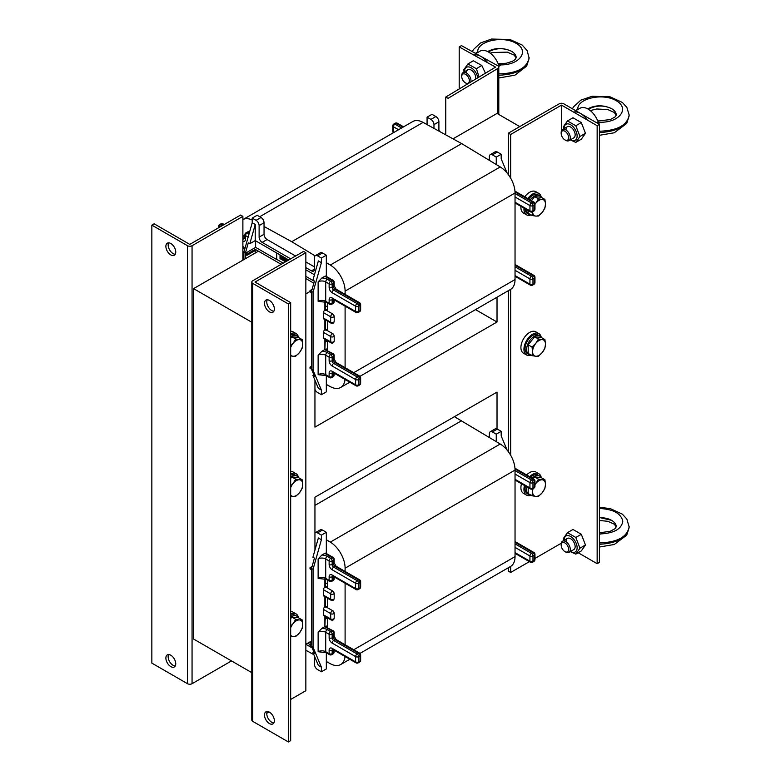 <?xml version="1.0" encoding="UTF-8"?>
<svg xmlns="http://www.w3.org/2000/svg" width="781" height="781" viewBox="0 0 781 781"><rect width="100%" height="100%" fill="white"/><g stroke="black" fill="none" stroke-linecap="round" stroke-linejoin="round"><path stroke-width="1.17" d="M314.948 550.078L314.948 497.214L497.019 392.091L497.019 428.935M475.531 309.618L497.019 322.016L314.948 427.129L314.948 380.21M497.019 297.21L497.019 322.016M312.254 648.103A4.296 2.48 60 0 0 311.463 647.517L305.849 644.276L311.531 640.996M258.433 251.189L193.571 288.628L193.571 639.024L251.804 672.646M193.571 288.628L251.804 322.25M519.775 126.581L497.019 113.44L453.009 138.842M310.018 291.479L305.849 293.89M314.948 533.072A4.296 2.48 60 0 1 315.378 532.691L320.317 529.84A4.296 2.48 60 0 1 322.455 530.055L326.331 532.281L326.331 539.71L330.304 542.121A21.458 12.389 60 0 1 345.104 568.187L345.104 571.438M326.331 539.71L326.331 553.504M345.026 656.499A21.458 12.389 60 0 1 340.662 664.553A21.458 12.389 60 0 1 330.304 663.694L326.331 661.507L326.331 652.799M313.845 654.654L305.849 650.251M454.415 416.693L500.23 444.008A21.458 12.389 60 0 1 515.04 470.074L515.04 556.619A21.458 12.389 60 0 1 510.598 566.44L359.963 653.404M327.688 627.612L327.688 617.986M327.688 607.852L327.688 598.275M327.688 588.142L327.688 580.273M314.948 505.375L461.669 420.676M345.104 583.231L345.104 644.764M314.489 656.196L314.489 664.299A4.296 2.48 -120 0 0 317.525 669.551L321.401 671.787L326.331 668.936L326.331 661.507M489.355 437.428L489.355 433.699A4.296 2.48 60 0 1 490.243 431.727A4.296 2.48 60 0 1 492.391 431.942L496.257 434.177L496.257 441.607M311.531 643.319L310.018 644.188L310.018 645.37L313.054 647.254L321.401 667.189L321.401 671.787M318.131 651.725A5.36 3.095 180 0 1 325.716 651.725L329.133 653.697L329.133 650.104A4.296 2.48 60 0 1 332.169 648.357L355.609 661.888L355.609 656.626L332.169 643.095A4.296 2.48 60 0 1 329.133 637.843L329.133 634.25L325.716 632.278L325.716 651.725A2.148 1.24 120 0 0 326.165 652.711L318.131 651.725L318.131 632.278L321.85 628.383L324.808 626.674A2.148 1.24 -60 0 1 324.886 626.635L324.886 616.365M324.886 626.635L325.267 616.59M321.85 628.383A7.507 4.335 180 0 1 327.239 629.652L330.656 631.624L332.013 630.833A2.148 1.24 -60 0 1 333.087 630.726L325.13 626.772C326.273 625.727 326.995 625.874 327.298 627.221L327.298 627.387M325.267 619.187L327.512 617.888M334.209 618.132C333.848 619.929 332.804 620.524 331.076 619.938L323.871 615.779A2.04 1.181 -60 0 1 323.441 614.842L330.724 618.962A2.04 1.181 180 0 0 332.95 619.216A2.04 1.181 180 0 0 334.209 618.132L334.209 612.88L333.116 610.976L326.712 607.286L325.267 607.14L325.267 596.879M323.441 614.842L323.441 609.414A2.04 1.181 -60 0 1 324.886 606.915L325.267 607.14C326.38 606.046 327.122 606.183 327.464 607.53L327.464 607.716M325.179 578.936L325.267 584.139L327.688 582.743M325.267 584.139L325.267 587.429L326.809 587.624L333.116 591.266A2.04 1.181 120 0 0 331.544 591.813A2.04 1.181 120 0 0 330.656 593.863L330.656 599.3L323.441 595.142A2.04 1.181 120 0 0 323.871 596.069L331.076 600.228A2.04 1.181 -60 0 1 330.656 599.3M327.464 588.005L327.464 587.82C327.112 586.472 326.38 586.336 325.267 587.429L324.886 587.205A2.04 1.181 120 0 0 323.441 589.704L323.441 595.142M321.401 667.189L318.365 665.432L312.927 652.457L313.855 651.92M324.886 606.915L324.886 596.655M324.886 578.838L324.886 587.205M318.131 578.409L326.165 579.385A2.148 1.24 120 0 1 325.716 578.409L325.716 558.962L329.133 560.934L329.133 564.517A4.296 2.48 -120 0 0 332.169 569.779L355.609 583.309L355.609 588.571L332.169 575.031A4.296 2.48 -120 0 0 329.133 576.788L329.133 580.381L325.716 578.409A5.36 3.095 -0 0 0 318.131 578.409L318.131 558.962A5.36 3.095 180 0 1 325.716 558.962A2.148 1.24 -60 0 1 327.239 556.336A7.507 4.335 -0 0 0 321.85 555.057L318.131 558.962M321.85 555.057L324.808 553.348L332.013 557.517A2.148 1.24 60 0 1 333.536 560.143L333.536 563.736A2.148 1.24 -120 0 0 335.049 566.362L358.489 579.892A2.148 1.24 60 0 1 360.012 582.519L360.012 587.781A2.148 1.24 60 0 1 359.563 588.757A2.148 2.148 0 0 0 360.637 586.902L360.637 581.65A2.148 2.148 0 0 0 359.563 579.785L336.123 566.254A2.148 1.24 -60 0 0 335.049 566.362L333.682 567.152A2.148 1.24 60 0 1 332.169 564.517L333.536 563.736A2.148 1.24 -0 0 0 334.161 562.857L334.161 559.264A2.148 2.148 0 0 0 333.087 557.409L325.882 553.251A2.148 1.24 120 0 0 324.808 553.348M315.378 532.691A4.296 2.48 60 0 1 317.525 532.896L321.401 535.131L326.331 532.281M321.401 535.131L321.401 539.73L313.054 569.3L313.054 647.254M310.018 644.188L311.531 645.067L311.531 569.73L310.018 568.861L310.018 567.68L313.054 569.3M312.927 652.457L314.44 653.326L311.531 646.385M310.018 644.501L307.743 643.183M311.531 643.183L309.637 642.089M312.078 566.479L310.018 567.68M321.401 539.73L318.365 537.982L312.927 557.234L314.44 558.112L311.531 568.422M507.133 450.139L501.187 435.925L501.187 431.327L496.257 434.177M490.243 431.727L495.174 428.886A4.296 2.48 60 0 1 497.321 429.101L501.187 431.327M259.702 216.747L423.097 122.402A21.458 12.389 60 0 0 412.739 121.553L242.881 219.617A21.458 12.389 60 0 1 252.214 220.027M290.669 258.853L262.152 242.383L267.082 239.533A4.296 2.48 60 0 1 264.046 234.28L264.046 226.49L291.733 241.71L315.085 255.836M267.082 239.533L295.599 256.002M305.849 261.918L314.489 266.907M305.849 267.61L311.463 270.851A4.296 2.48 -120 0 0 313.601 271.066A4.296 2.48 -120 0 0 314.489 269.094L314.489 257.584A4.296 2.48 60 0 1 315.378 255.612L320.317 252.771A4.296 2.48 60 0 1 322.455 252.976L326.331 255.211L326.331 262.641L330.304 265.042A21.458 12.389 60 0 1 345.104 291.108L345.104 294.369M326.331 262.641L326.331 276.435M345.026 379.429A21.458 12.389 60 0 1 340.662 387.474A21.458 12.389 60 0 1 330.304 386.624L326.331 384.437L326.331 375.729M423.097 122.402L461.669 143.606L500.23 166.939A21.458 12.389 60 0 1 515.04 193.005L515.04 279.549A21.458 12.389 60 0 1 510.598 289.37L359.963 376.335M327.688 350.542L327.688 340.916M327.688 330.783L327.688 321.206M327.688 311.072L327.688 303.194M291.733 241.71L461.669 143.606M345.104 306.162L345.104 367.685M314.948 389.329A4.296 2.48 -120 0 0 317.525 392.482L321.401 394.717L326.331 391.867L326.331 384.437M264.046 226.49L264.046 222.761A4.296 2.48 -120 0 0 261.01 217.499L257.144 215.273L252.214 218.114L252.214 222.712L255.241 224.469L249.813 243.721L255.241 240.587L255.241 224.469M433.972 128.387L433.972 124.648A4.296 2.48 -120 0 0 430.936 119.395L427.07 117.16L427.07 124.589M489.355 160.359L489.355 156.62A4.296 2.48 60 0 1 490.243 154.658A4.296 2.48 60 0 1 492.391 154.872L496.257 157.108L496.257 164.537M276.718 252.976L276.718 259.37L283.239 263.138M285.202 257.876L285.202 261.606L285.348 257.964M283.913 257.134L283.757 260.776L283.757 257.095A0.869 0.498 -120 0 0 283.757 257.047M282.546 256.646L282.39 259.975L282.449 256.656L282.829 260.229L283.757 260.776M281.101 255.817L280.945 259.146L281.014 255.826L281.385 259.399L282.39 259.975M286.783 261.098L286.803 259.136M276.562 252.898L276.562 259.458L255.621 247.372L255.621 240.802M311.531 366.24L310.018 367.119L310.018 368.3L313.054 370.184L321.401 390.11L321.401 394.717M318.131 374.655A5.36 3.095 180 0 1 325.716 374.655L329.133 376.627L329.133 373.035A4.296 2.48 60 0 1 332.169 371.278L355.609 384.818L355.609 379.556L332.169 366.025A4.296 2.48 60 0 1 329.133 360.773L329.133 357.181L325.716 355.209L325.716 374.655A2.148 1.24 120 0 0 326.165 375.632L318.131 374.655L318.131 355.209L321.85 351.313L324.808 349.605A2.148 1.24 -60 0 1 324.886 349.556L324.886 339.296M324.886 349.556L325.267 339.51M321.85 351.313A7.507 4.335 180 0 1 327.239 352.582L330.656 354.545L332.013 353.764A2.148 1.24 -60 0 1 333.087 353.656L325.13 349.703C326.273 348.648 326.995 348.804 327.298 350.142L327.298 350.308M325.267 342.107L327.512 340.809M334.209 341.063C333.848 342.849 332.804 343.455 331.076 342.869L323.871 338.71A2.04 1.181 -60 0 1 323.441 337.773L330.724 341.893A2.04 1.181 180 0 0 332.95 342.146A2.04 1.181 180 0 0 334.209 341.063L334.209 335.801L333.116 333.907L326.712 330.217L325.267 330.07L325.267 319.81M323.441 337.773L323.441 332.345A2.04 1.181 -60 0 1 324.886 329.846L325.267 330.07C326.38 328.977 327.122 329.104 327.464 330.461L327.464 330.646M325.179 301.866L325.267 307.07L327.688 305.674M325.267 307.07L325.267 310.36L326.663 310.477L333.116 314.196A2.04 1.181 120 0 0 331.544 314.743A2.04 1.181 120 0 0 330.656 316.793L330.656 322.221L323.441 318.062A2.04 1.181 120 0 0 323.871 318.999L331.076 323.158A2.04 1.181 -60 0 1 330.656 322.221M327.464 310.936L327.464 310.75C327.112 309.393 326.38 309.266 325.267 310.36L324.886 310.135A2.04 1.181 120 0 0 323.441 312.634L323.441 318.062M321.401 390.11L318.365 388.362L312.927 375.378L313.855 374.851M324.886 329.846L324.886 319.585M324.886 301.769L324.886 310.135M318.131 301.329L326.165 302.315A2.148 1.24 120 0 1 325.716 301.329L325.716 281.882L329.133 283.854L329.133 287.447A4.296 2.48 -120 0 0 332.169 292.709L355.609 306.24L355.609 311.492L332.169 297.961A4.296 2.48 -120 0 0 329.133 299.709L329.133 303.301L325.716 301.329A5.36 3.095 -0 0 0 318.131 301.329L318.131 281.882A5.36 3.095 180 0 1 325.716 281.882A2.148 1.24 -60 0 1 327.239 279.256A7.507 4.335 -0 0 0 321.85 277.987L318.131 281.882M321.85 277.987L324.808 276.279L332.013 280.438A2.148 1.24 60 0 1 333.536 283.073L333.536 286.666A2.148 1.24 -120 0 0 335.049 289.292L358.489 302.823A2.148 1.24 60 0 1 360.012 305.449L360.012 310.711A2.148 1.24 60 0 1 359.563 311.687A2.148 2.148 0 0 0 360.637 309.832L360.637 304.57A2.148 2.148 0 0 0 359.563 302.716L336.123 289.185A2.148 1.24 -60 0 0 335.049 289.292L333.682 290.073A2.148 1.24 60 0 1 332.169 287.447L333.536 286.666A2.148 1.24 -0 0 0 334.161 285.787L334.161 282.195A2.148 2.148 0 0 0 333.087 280.34L325.882 276.171A2.148 1.24 120 0 0 324.808 276.279M315.378 255.612A4.296 2.48 60 0 1 317.525 255.826L321.401 258.062L326.331 255.211M321.401 258.062L321.401 262.66L313.054 292.221L313.054 370.184M310.018 367.119L311.531 367.997L311.531 292.66L310.018 291.782L310.018 290.6L313.054 292.221M312.927 375.378L314.44 376.257L311.531 369.306M312.078 289.409L310.018 290.6M255.241 253.024L255.241 249.344L281.189 264.32M305.849 278.563L313.845 283.171M255.241 252.409L255.787 252.712M321.401 262.66L318.365 260.903L312.927 280.164L314.44 281.043L311.531 291.352M262.152 242.383A4.296 2.48 60 0 1 259.116 237.121L259.116 225.602A4.296 2.48 -120 0 0 256.08 220.349L252.214 218.114M314.45 274.766L305.849 269.796M288.755 259.956L255.241 240.587M314.372 281.297L305.849 276.367M255.241 249.344L246.903 254.167L245.38 253.288L255.621 247.372M249.813 243.721L248.29 242.852L245.38 253.151L243.867 252.283L243.867 259.595M243.867 252.283L252.214 222.712M245.38 258.716L245.38 254.469L246.903 255.348L246.903 254.167M255.241 250.525L246.903 255.348M507.133 173.06L501.187 158.855L501.187 154.257L496.257 157.108M438.902 131.091L438.902 121.807A4.296 2.48 -120 0 0 435.876 116.545L432 114.319L427.07 117.16M490.243 154.658L495.174 151.817A4.296 2.48 60 0 1 497.321 152.022L501.187 154.257M438.902 129.91L439.557 131.452M285.202 261.606L284.245 261.049L284.245 257.33M280.008 254.879L280.008 258.609L280.945 259.146M287.301 259.409L286.627 259.321L286.627 261.186M285.807 261.664A0.869 0.498 60 0 1 285.69 261.176L285.69 258.208A0.869 0.498 60 0 1 285.69 258.16M287.789 259.38L287.789 260.512M563.775 103.805A3.222 1.855 -0 0 0 559.225 103.805L508.392 133.151L510.667 134.459L561.5 105.113L597.153 125.702L599.427 124.384L563.775 103.805M578.174 552.733L597.153 563.687L597.153 125.702M561.5 105.113L561.5 130.7L561.5 105.113M597.153 563.687L599.427 562.379L599.427 124.384M508.392 133.151L508.392 174.68M508.392 290.639L508.392 451.75M508.392 567.709L508.392 571.136L510.667 572.453L510.667 566.401M510.667 455.255L510.667 289.321M510.667 178.185L510.667 134.459M561.256 543.244L534.965 558.425M529.391 561.646L510.667 572.453M269.435 712.165A6.97 4.022 60 0 1 273.985 718.315A6.97 4.022 60 0 1 272.92 723.899A6.97 4.022 60 0 1 265.94 719.877A6.97 4.022 60 0 1 265.94 711.823A6.97 4.022 60 0 1 269.435 712.165M267.278 711.491A6.97 4.022 -120 0 0 268.225 718.559A6.97 4.022 -120 0 0 273.867 722.913M269.435 300.46A6.97 4.022 60 0 1 273.985 306.601A6.97 4.022 60 0 1 272.92 312.195A6.97 4.022 60 0 1 265.94 308.163A6.97 4.022 60 0 1 265.94 300.109A6.97 4.022 60 0 1 269.435 300.46M267.278 299.787A6.97 4.022 -120 0 0 268.225 306.855A6.97 4.022 -120 0 0 273.867 311.199M288.394 741.95L290.669 740.632L290.669 302.647L255.016 282.058L305.849 252.722L303.565 251.404L252.741 280.75A3.222 1.855 -0 0 0 251.804 282.058A3.222 1.855 -0 0 0 252.741 283.376L288.394 303.965L288.394 741.95L252.741 721.361A3.222 1.855 180 0 1 251.804 720.053L251.804 282.058M290.669 302.647L288.394 303.965M305.849 252.722L305.849 690.707L290.669 699.464M269.035 711.96L266.79 713.248M459.218 46.938L495.574 67.117L445.766 97.039L448.089 98.328L497.897 68.406A3.222 1.855 -0 0 0 498.795 67.117A3.222 1.855 -0 0 0 497.809 65.78L461.454 45.601L459.218 46.938L459.218 88.956M445.766 97.039L445.766 134.859M170.814 254.909A6.97 4.022 60 0 1 166.255 248.758A6.97 4.022 60 0 1 167.319 243.174A6.97 4.022 60 0 1 174.3 247.196A6.97 4.022 60 0 1 174.3 255.25A6.97 4.022 60 0 1 170.814 254.909M168.657 242.852A6.97 4.022 -120 0 0 173.089 253.591A6.97 4.022 -120 0 0 175.247 254.264M170.814 666.613A6.97 4.022 60 0 1 166.255 660.472A6.97 4.022 60 0 1 167.329 654.888A6.97 4.022 60 0 1 174.3 658.91A6.97 4.022 60 0 1 174.3 666.964A6.97 4.022 60 0 1 170.814 666.613M168.657 654.556A6.97 4.022 -120 0 0 173.089 665.305A6.97 4.022 -120 0 0 175.247 665.978M231.498 660.921L192.058 683.697A3.222 1.855 180 0 1 187.499 683.697L151.846 663.118L151.846 225.123L187.499 245.712A3.222 1.855 -0 0 0 192.058 245.712L242.881 216.366L240.607 215.048L189.773 244.394L154.121 223.805L151.846 225.123M242.881 216.366L242.881 260.161M290.669 333.78A12.34 7.127 -60 0 1 296.087 333.575L293.051 331.818A12.34 7.127 120 0 0 290.669 331.242M296.087 333.575A12.34 7.127 -60 0 1 298.488 337.46M520.956 206.379A12.34 7.127 120 0 0 520.907 207.385A12.34 7.127 120 0 0 523.465 213.037L526.501 214.785A12.34 7.127 -60 0 1 523.944 209.142A12.34 7.127 -60 0 1 523.992 208.136M527.8 198.55A12.34 7.127 -60 0 1 538.841 193.415L535.805 191.667A12.34 7.127 120 0 0 524.773 196.802M538.841 193.415A12.34 7.127 -60 0 1 541.253 197.31M531.08 214.931A12.34 7.127 -60 0 1 526.501 214.785M538.841 333.575L535.805 331.818A12.34 7.127 120 0 0 526.296 335.127A12.34 7.127 120 0 0 520.907 347.545A12.34 7.127 120 0 0 523.465 353.188L526.501 354.945A12.34 7.127 -60 0 1 523.944 349.292A12.34 7.127 -60 0 1 529.333 336.875A12.34 7.127 -60 0 1 538.841 333.575A12.34 7.127 -60 0 1 541.253 337.47M531.08 355.082A12.34 7.127 -60 0 1 526.501 354.945M521.493 483.761A12.34 7.127 120 0 0 520.907 487.695A12.34 7.127 120 0 0 523.465 493.348L526.501 495.095A12.34 7.127 -60 0 1 523.944 489.453A12.34 7.127 -60 0 1 524.52 485.518M529.664 476.693A12.34 7.127 -60 0 1 538.841 473.735L535.805 471.978A12.34 7.127 120 0 0 526.628 474.946M538.841 473.735A12.34 7.127 -60 0 1 541.253 477.621M531.08 495.242A12.34 7.127 -60 0 1 526.501 495.095M290.669 473.94A12.34 7.127 -60 0 1 296.087 473.725L293.051 471.978A12.34 7.127 120 0 0 290.669 471.402M296.087 473.725A12.34 7.127 -60 0 1 298.488 477.621M290.669 614.1A12.34 7.127 -60 0 1 296.087 613.886L293.051 612.128A12.34 7.127 120 0 0 290.669 611.552M296.087 613.886A12.34 7.127 -60 0 1 298.488 617.781M541.008 197.212A10.729 6.189 120 0 0 539.554 195.689L538.031 194.811A10.729 6.189 120 0 0 528.63 199.028M525.086 208.771A10.729 6.189 120 0 0 527.302 213.389L528.825 214.267A10.729 6.189 120 0 0 530.807 214.775M539.554 195.689A10.729 6.189 120 0 0 530.143 199.907M526.609 209.65A10.729 6.189 120 0 0 528.825 214.267M541.008 477.523A10.729 6.189 120 0 0 539.554 476L538.031 475.121A10.729 6.189 120 0 0 530.563 477.22M525.418 486.036A10.729 6.189 120 0 0 527.302 493.709L528.825 494.578A10.729 6.189 120 0 0 530.807 495.086M539.554 476A10.729 6.189 120 0 0 532.086 478.089M526.931 486.905A10.729 6.189 120 0 0 528.825 494.578M541.008 337.372A10.729 6.189 120 0 0 539.554 335.84L538.031 334.971A10.729 6.189 120 0 0 527.302 341.16A10.729 6.189 120 0 0 527.302 353.549L528.825 354.428A10.729 6.189 120 0 0 530.807 354.925M539.554 335.84A10.729 6.189 120 0 0 528.825 342.039A10.729 6.189 120 0 0 528.825 354.428M298.254 337.363A10.729 6.189 120 0 0 296.8 335.84L295.277 334.961A10.729 6.189 120 0 0 290.669 335.098M296.8 335.84A10.729 6.189 120 0 0 290.669 336.855M298.254 617.683A10.729 6.189 120 0 0 296.8 616.15L295.277 615.282A10.729 6.189 120 0 0 290.669 615.418M296.8 616.15A10.729 6.189 120 0 0 290.669 617.166M298.254 477.523A10.729 6.189 120 0 0 296.8 476L295.277 475.121A10.729 6.189 120 0 0 290.669 475.258M296.8 476A10.729 6.189 120 0 0 290.669 477.015M542.268 199.467L544.913 199.428L545.489 204.056A9.118 5.262 120 0 0 542.268 199.467A9.118 5.262 120 0 0 535.815 203.197L538.47 198.852L542.268 199.467M544.913 208.029L542.268 212.364A9.118 5.262 120 0 0 545.489 204.056L544.913 208.029M538.47 216.044L535.815 216.093A9.118 5.262 120 0 0 542.268 212.364L538.47 216.044M534.965 204.183L535.815 203.197A9.118 5.262 120 0 0 534.965 204.368M532.603 211.788A9.118 5.262 120 0 0 535.815 216.093L532.017 215.468L532.593 211.505M532.017 215.468L528.19 213.262L528.19 210.567M531.636 200.385A8.259 4.774 -60 0 0 531.422 200.639L534.643 196.646L538.47 198.852M534.643 196.646L541.087 197.222L544.913 199.428M542.268 479.788L544.913 479.739L545.489 484.366A9.118 5.262 120 0 0 542.268 479.788A9.118 5.262 120 0 0 535.815 483.507L538.47 479.163L542.268 479.788M544.913 488.34L542.268 492.684A9.118 5.262 120 0 0 545.489 484.366L544.913 488.34M538.47 496.355L535.815 496.404A9.118 5.262 120 0 0 542.268 492.684L538.47 496.355M533.12 488.555A9.118 5.262 120 0 0 532.593 491.815L532.359 488.994M534.965 484.493L535.815 483.507A9.118 5.262 120 0 0 534.965 484.679M532.017 495.779L532.593 491.815A9.118 5.262 120 0 0 535.815 496.404L532.017 495.779L528.19 493.572L528.19 487.637M533.208 478.743L534.643 476.957L538.47 479.163M534.643 476.957L541.087 477.533L544.913 479.739M299.514 619.938L302.159 619.899L302.735 624.527A9.118 5.262 120 0 0 299.514 619.938A9.118 5.262 120 0 0 293.06 623.658L295.706 619.323L299.514 619.938M302.159 628.49L299.514 632.835A9.118 5.262 120 0 0 302.735 624.527L302.159 628.49M295.706 636.515L293.06 636.554A9.118 5.262 120 0 0 299.514 632.835L295.706 636.515M290.669 626.157L293.06 623.658A9.118 5.262 120 0 0 290.669 627.826M290.669 635.148A9.118 5.262 120 0 0 293.06 636.554L290.669 636.222M290.669 618.62L291.889 617.107L295.706 619.323M291.889 617.107L298.332 617.683L302.159 619.899M542.268 339.628L544.913 339.579L545.489 344.216A9.118 5.262 120 0 0 542.268 339.628A9.118 5.262 120 0 0 535.815 343.347L538.47 339.003L542.268 339.628M544.913 348.18L542.268 352.524A9.118 5.262 120 0 0 545.489 344.216L544.913 348.18M538.47 356.204L535.815 356.243A9.118 5.262 120 0 0 542.268 352.524L538.47 356.204M532.593 351.665L532.017 347.028L535.815 343.347A9.118 5.262 120 0 0 532.593 351.665A9.118 5.262 120 0 0 535.815 356.243L532.017 355.628L532.593 351.665M532.017 355.628L528.19 353.422L528.19 344.821L532.017 347.028M528.19 344.821L534.643 336.796L538.47 339.003M534.643 336.796L541.087 337.372L544.913 339.579M530.914 341.443A8.259 4.774 -60 0 1 531.636 340.536M299.514 339.628L302.159 339.579L302.735 344.216A9.118 5.262 120 0 0 299.514 339.628A9.118 5.262 120 0 0 293.06 343.347L295.706 339.003L299.514 339.628M302.159 348.18L299.514 352.524A9.118 5.262 120 0 0 302.735 344.216L302.159 348.18M295.706 356.204L293.06 356.243A9.118 5.262 120 0 0 299.514 352.524L295.706 356.204M290.669 345.846L293.06 343.347A9.118 5.262 120 0 0 290.669 347.516M290.669 354.838A9.118 5.262 120 0 0 293.06 356.243L290.669 355.902M290.669 338.31L291.889 336.796L295.706 339.003M291.889 336.796L298.332 337.372L302.159 339.579M299.514 479.778L302.159 479.739L302.735 484.366A9.118 5.262 120 0 0 299.514 479.778A9.118 5.262 120 0 0 293.06 483.507L295.706 479.163L299.514 479.778M302.159 488.34L299.514 492.674A9.118 5.262 120 0 0 302.735 484.366L302.159 488.34M295.706 496.355L293.06 496.404A9.118 5.262 120 0 0 299.514 492.674L295.706 496.355M290.669 486.007L293.06 483.507A9.118 5.262 120 0 0 290.669 487.666M290.669 494.998A9.118 5.262 120 0 0 293.06 496.404L290.669 496.062M290.669 478.46L291.889 476.957L295.706 479.163M291.889 476.957L298.332 477.533L302.159 479.739M568.646 549.424A5.282 3.056 60 0 1 564.907 551.581A5.282 3.056 60 0 1 561.178 545.109A5.282 3.056 60 0 1 564.907 542.951A5.282 3.056 60 0 1 568.646 549.424M564.907 551.581L565.727 552.05A6.433 3.72 -120 0 0 568.949 552.372A6.433 3.72 -120 0 0 570.276 549.424A6.433 3.72 -120 0 0 567.465 542.941A6.433 3.72 -120 0 0 562.505 541.223A6.433 3.72 -120 0 0 561.178 544.172L561.178 545.109M599.427 534.536L600.511 533.931L599.427 534.604M599.427 517.491L611.562 520.331C614.627 522.157 616.199 524.295 616.277 526.765L614.94 528.747L610.176 531.314L599.427 532.788M616.277 526.833C616.131 524.285 614.559 522.118 611.562 520.331C608.174 518.447 604.133 517.588 599.427 517.744M629.154 526.902L629.154 527.019C627.289 537.543 617.38 543.303 599.427 544.289M599.427 542.941C617.38 542.326 627.289 536.938 629.154 526.784L629.144 526.472M469.361 80.746A5.282 3.114 59 0 1 465.476 82.903A5.282 3.114 59 0 1 461.737 76.684A5.282 3.114 59 0 1 465.476 74.273A5.282 3.114 59 0 1 469.361 80.746M470.836 81.976A6.433 3.788 -121 0 0 470.992 80.726A6.433 3.788 -121 0 0 468.102 74.254A6.433 3.788 -121 0 0 463.035 72.633A6.433 3.788 -121 0 0 461.708 75.572A6.433 3.788 -121 0 0 461.708 75.786L461.737 76.684M465.476 82.903L466.257 83.352A6.433 3.788 -121 0 0 467.624 83.909M487.695 62.744A16.089 9.47 -121 0 0 473.891 55.08M475.912 53.625L479.934 51.214A16.089 9.47 -121 0 1 498.571 64.803L497.321 65.506M498.454 66.287L500.894 64.891L498.639 66.551M477.718 52.552L477.689 52.015L475.385 53.333M487.647 51.566C495.115 47.612 502.984 47.475 511.272 51.165C514.474 53.001 516.124 55.187 516.212 57.716L516.212 57.745M516.212 57.784C516.046 55.168 514.406 52.962 511.272 51.165C503.452 47.661 495.808 47.914 488.34 51.927M529.088 57.862L529.088 57.979C527.136 68.669 517.042 74.429 498.795 75.249M498.795 73.883C517.042 73.424 527.136 68.045 529.088 57.745L529.079 57.374M573.791 549.57A6.433 3.72 -120 0 0 572.209 539.993A6.433 3.72 -120 0 0 566.059 541.75M570.511 551.464A9.226 5.33 -120 0 0 577.13 547.813A9.226 5.33 -120 0 0 570.628 536.469A9.226 5.33 -120 0 0 564.077 540.218A9.226 5.33 -120 0 0 564.077 540.315M575.802 554.11L581.308 550.927L585.467 545.001L581.308 534.282L572.99 529.479L567.475 532.662L575.802 537.465L579.961 548.184L575.802 554.11L570.247 551.62M563.667 540.559L563.316 538.578L567.475 532.662M585.467 545.001L579.961 548.184M581.308 534.282L575.802 537.465M475.609 79.106A6.433 3.788 -121 0 0 471.607 70.319A6.433 3.788 -121 0 0 466.491 72.975M477.708 77.846A9.226 5.428 -121 0 0 470.65 67.498A9.226 5.428 -121 0 0 464.47 71.588A9.226 5.428 -121 0 0 464.47 71.764M485.44 73.209L481.789 65.458L473.296 60.752L467.897 63.993L476.381 68.699L479.114 77.007M464.041 72.028L463.66 69.958L467.897 63.993M481.789 65.458L476.381 68.699M568.646 137.71A5.282 3.056 60 0 1 564.907 139.877A5.282 3.056 60 0 1 561.178 133.395A5.282 3.056 60 0 1 564.907 131.237A5.282 3.056 60 0 1 568.646 137.71M564.907 139.877L565.727 140.346A6.433 3.72 -120 0 0 568.949 140.658A6.433 3.72 -120 0 0 570.276 137.71A6.433 3.72 -120 0 0 567.465 131.237A6.433 3.72 -120 0 0 562.505 129.509A6.433 3.72 -120 0 0 561.178 132.458L561.178 133.395M587.292 120.01A16.089 9.294 -120 0 0 573.635 112.122M575.753 110.717L580 108.266A16.089 9.294 -120 0 1 598.197 122.109L596.801 122.871M598.041 123.583L600.511 122.227L598.334 123.759M577.764 109.555L575.285 110.453M587.732 108.881C595.327 104.888 603.274 104.8 611.562 108.618C614.627 110.443 616.199 112.591 616.277 115.051L616.277 115.08M616.277 115.129C616.131 112.571 614.559 110.404 611.562 108.618C603.733 104.986 596.01 105.201 588.405 109.272M629.154 115.188L629.154 115.305C627.289 125.839 617.38 131.599 599.427 132.585M599.427 131.237C617.38 130.612 627.289 125.233 629.154 115.08L629.144 114.758M573.791 137.866A6.433 3.72 -120 0 0 572.209 128.279A6.433 3.72 -120 0 0 566.059 130.036M570.511 139.75A9.226 5.33 -120 0 0 577.13 136.109A9.226 5.33 -120 0 0 570.628 124.755A9.226 5.33 -120 0 0 564.077 128.504A9.226 5.33 -120 0 0 564.077 128.601M563.667 128.845L563.316 126.864L567.475 120.948L575.802 125.751L579.961 136.48L575.802 142.396L570.247 139.906M575.802 142.396L581.308 139.213L585.467 133.297L581.308 122.568L572.99 117.765L567.475 120.948M579.961 136.48L585.467 133.297M575.802 125.751L581.308 122.568M330.304 542.121L500.23 444.008M353.744 649.743L515.04 556.619M345.104 568.187L515.04 470.074M515.04 547.383L529.938 555.984L529.938 561.236L515.04 552.636M515.04 479.319L529.938 487.92L529.938 482.658L515.04 474.057M329.133 637.843A2.148 1.24 -0 0 0 332.169 637.843L332.169 634.25A2.148 1.24 -0 0 1 329.133 634.25A2.148 1.24 -60 0 1 330.656 631.624A2.148 1.24 60 0 1 332.169 634.25L333.536 633.459A2.148 1.24 -120 0 0 332.013 630.833L324.808 626.674M332.169 643.095A2.148 1.24 -60 0 1 333.682 640.469L357.132 654L358.489 653.219L335.049 639.678A2.148 1.24 60 0 1 333.536 637.052L333.536 633.459A2.148 1.24 -0 0 0 334.161 632.581L334.161 636.173A2.148 1.24 -0 0 1 333.536 637.052L332.169 637.843A2.148 1.24 -120 0 0 333.682 640.469L335.049 639.678A2.148 1.24 -60 0 1 336.123 639.571L359.563 653.111A2.148 1.24 -60 0 0 358.489 653.219A2.148 1.24 -120 0 1 360.012 655.845A2.148 1.24 -0 0 0 360.637 654.966L360.637 660.218A2.148 1.24 -0 0 1 360.012 661.097L360.012 655.845L358.645 656.626L358.645 661.888L360.012 661.097A2.148 1.24 -120 0 1 359.563 662.083A2.148 2.148 0 0 0 360.637 660.218M357.132 654A2.148 1.24 60 0 1 358.645 656.626A2.148 1.24 -0 0 1 355.609 656.626A2.148 1.24 -60 0 1 357.132 654M332.169 648.357A2.148 1.24 120 0 0 332.608 649.333L356.058 662.864A2.148 1.24 120 0 1 355.609 661.888A2.148 1.24 -0 0 0 358.645 661.888A2.148 1.24 60 0 1 358.196 662.864L359.563 662.083M332.452 649.255A2.148 1.24 -120 0 0 332.169 650.104L333.057 649.587M329.133 650.104A2.148 1.24 -0 0 0 332.169 650.104L332.169 653.697L333.536 652.906L333.536 649.87M333.087 653.892A2.148 1.24 -120 0 0 333.536 652.906A2.148 1.24 -0 0 0 334.161 652.028A2.148 2.148 0 0 1 333.087 653.892L331.72 654.683A2.148 1.24 60 0 0 332.169 653.697A2.148 1.24 -0 0 1 329.133 653.697A2.148 1.24 120 0 0 329.582 654.683A2.148 2.148 0 0 0 331.72 654.683M330.724 618.962L330.656 613.573L323.441 609.414M333.116 610.976A2.04 1.181 120 0 0 331.544 611.523A2.04 1.181 120 0 0 330.656 613.573M334.209 612.88A2.04 1.181 180 0 1 332.95 613.964A2.04 1.181 180 0 1 330.724 613.71M331.076 619.938A2.04 1.181 -60 0 1 330.656 619.011M327.239 629.652A2.148 1.24 -60 0 0 325.716 632.278A5.36 3.095 -0 0 0 318.131 632.278M360.637 581.65A2.148 1.24 -0 0 1 360.012 582.519L358.645 583.309A2.148 1.24 -120 0 0 357.132 580.683A2.148 1.24 -60 0 0 355.609 583.309A2.148 1.24 -0 0 0 358.645 583.309L358.645 588.571A2.148 1.24 -0 0 1 355.609 588.571A2.148 1.24 120 0 0 356.058 589.548A2.148 2.148 0 0 0 358.196 589.548A2.148 1.24 -120 0 0 358.645 588.571L360.012 587.781A2.148 1.24 -0 0 0 360.637 586.902M332.169 569.779A2.148 1.24 -60 0 1 333.682 567.152L357.132 580.683L358.489 579.892A2.148 1.24 -60 0 1 359.563 579.785M329.133 564.517A2.148 1.24 -0 0 0 332.169 564.517L332.169 560.934L333.536 560.143A2.148 1.24 -0 0 0 334.161 559.264M327.239 556.336L330.656 558.298A2.148 1.24 -60 0 0 329.133 560.934A2.148 1.24 -0 0 0 332.169 560.934A2.148 1.24 -120 0 0 330.656 558.298L332.013 557.517A2.148 1.24 -60 0 1 333.087 557.409M329.133 576.788A2.148 1.24 -0 0 0 332.169 576.788L332.169 580.381A2.148 1.24 -0 0 1 329.133 580.381A2.148 1.24 120 0 0 329.582 581.357A2.148 2.148 0 0 0 331.72 581.357A2.148 1.24 -120 0 0 332.169 580.381L333.536 579.59A2.148 1.24 60 0 1 333.087 580.566A2.148 2.148 0 0 0 334.161 578.711L334.161 576.905M332.452 575.929A2.148 1.24 60 0 0 332.169 576.788L333.057 576.271M333.536 576.544L333.536 579.59A2.148 1.24 -0 0 0 334.161 578.711M323.441 589.704L330.656 593.863M331.076 600.228C332.804 600.814 333.848 600.218 334.209 598.422A2.04 1.181 180 0 1 332.95 599.505A2.04 1.181 180 0 1 330.724 599.252M334.209 598.422L334.209 593.169A2.04 1.181 180 0 1 332.95 594.253A2.04 1.181 180 0 1 330.724 593.999M317.525 532.896L322.455 530.055M332.169 575.031A2.148 1.24 120 0 0 332.608 576.017L332.608 575.802M515.04 542.297L532.818 552.567L531.461 553.358L515.04 543.879M534.965 554.315A2.148 1.24 180 0 1 534.341 555.193L534.341 560.446A2.148 1.24 60 0 1 533.892 561.432A2.148 2.148 0 0 0 534.965 559.577L534.965 554.315A2.148 2.148 0 0 0 533.892 552.46A2.148 1.24 120 0 0 532.818 552.567A2.148 1.24 60 0 1 534.341 555.193L532.974 555.984A2.148 1.24 -120 0 0 531.461 553.358A2.148 1.24 120 0 0 529.938 555.984A2.148 1.24 180 0 0 532.974 555.984L532.974 561.236A2.148 1.24 180 0 1 529.938 561.236A2.148 1.24 -60 0 0 530.387 562.222L515.04 553.358M534.965 559.577A2.148 1.24 180 0 1 534.341 560.446L532.974 561.236A2.148 1.24 -120 0 1 532.535 562.222L533.892 561.432M514.952 468.209L533.892 479.143A2.148 1.24 120 0 0 532.818 479.251A2.148 1.24 -120 0 1 534.341 481.877A2.148 1.24 180 0 0 534.965 480.998L534.965 486.251A2.148 1.24 180 0 1 534.341 487.129L532.974 487.92A2.148 1.24 60 0 1 532.535 488.896L533.892 488.115A2.148 1.24 -120 0 0 534.341 487.129L534.341 481.877L532.974 482.658L532.974 487.92A2.148 1.24 180 0 1 529.938 487.92A2.148 1.24 -60 0 0 530.387 488.896A2.148 2.148 0 0 0 532.535 488.896M515.011 468.961L532.818 479.251L531.461 480.032A2.148 1.24 60 0 1 532.974 482.658A2.148 1.24 180 0 1 529.938 482.658A2.148 1.24 120 0 1 531.461 480.032L515.04 470.552M497.321 429.101L492.391 431.942M330.304 265.042L500.23 166.939M353.744 372.674L515.04 279.549M345.104 291.108L515.04 193.005M515.04 270.304L529.938 278.915L529.938 284.167L515.04 275.566M394.005 132.36L393.39 132.009L393.39 126.756L398.554 129.734M515.04 202.24L529.938 210.85L529.938 205.588L515.04 196.988M329.133 360.773A2.148 1.24 -0 0 0 332.169 360.773L332.169 357.181A2.148 1.24 -0 0 1 329.133 357.181A2.148 1.24 -60 0 1 330.656 354.545A2.148 1.24 60 0 1 332.169 357.181L333.536 356.39A2.148 1.24 -120 0 0 332.013 353.764L324.808 349.605M332.169 366.025A2.148 1.24 -60 0 1 333.682 363.399L357.132 376.93L358.489 376.139L335.049 362.609A2.148 1.24 60 0 1 333.536 359.982L333.536 356.39A2.148 1.24 -0 0 0 334.161 355.511L334.161 359.104A2.148 1.24 -0 0 1 333.536 359.982L332.169 360.773A2.148 1.24 -120 0 0 333.682 363.399L335.049 362.609A2.148 1.24 -60 0 1 336.123 362.501L359.563 376.032A2.148 1.24 -60 0 0 358.489 376.139A2.148 1.24 -120 0 1 360.012 378.765A2.148 1.24 -0 0 0 360.637 377.897L360.637 383.149A2.148 1.24 -0 0 1 360.012 384.027L360.012 378.765L358.645 379.556L358.645 384.818L360.012 384.027A2.148 1.24 -120 0 1 359.563 385.004A2.148 2.148 0 0 0 360.637 383.149M357.132 376.93A2.148 1.24 60 0 1 358.645 379.556A2.148 1.24 -0 0 1 355.609 379.556A2.148 1.24 -60 0 1 357.132 376.93M332.169 371.278A2.148 1.24 120 0 0 332.608 372.264L356.058 385.794A2.148 1.24 120 0 1 355.609 384.818A2.148 1.24 -0 0 0 358.645 384.818A2.148 1.24 60 0 1 358.196 385.794L359.563 385.004M332.452 372.176A2.148 1.24 -120 0 0 332.169 373.035L333.057 372.517M329.133 373.035A2.148 1.24 -0 0 0 332.169 373.035L332.169 376.627L333.536 375.837L333.536 372.791M333.087 376.823A2.148 1.24 -120 0 0 333.536 375.837A2.148 1.24 -0 0 0 334.161 374.958A2.148 2.148 0 0 1 333.087 376.823L331.72 377.604A2.148 1.24 60 0 0 332.169 376.627A2.148 1.24 -0 0 1 329.133 376.627A2.148 1.24 120 0 0 329.582 377.604A2.148 2.148 0 0 0 331.72 377.604M330.724 341.893L330.656 336.504L323.441 332.345M333.116 333.907A2.04 1.181 120 0 0 331.544 334.453A2.04 1.181 120 0 0 330.656 336.504M334.209 335.801A2.04 1.181 180 0 1 332.95 336.894A2.04 1.181 180 0 1 330.724 336.64M331.076 342.869A2.04 1.181 -60 0 1 330.656 341.932M327.239 352.582A2.148 1.24 -60 0 0 325.716 355.209A5.36 3.095 -0 0 0 318.131 355.209M360.637 304.57A2.148 1.24 -0 0 1 360.012 305.449L358.645 306.24A2.148 1.24 -120 0 0 357.132 303.614A2.148 1.24 -60 0 0 355.609 306.24A2.148 1.24 -0 0 0 358.645 306.24L358.645 311.492A2.148 1.24 -0 0 1 355.609 311.492A2.148 1.24 120 0 0 356.058 312.478A2.148 2.148 0 0 0 358.196 312.478A2.148 1.24 -120 0 0 358.645 311.492L360.012 310.711A2.148 1.24 -0 0 0 360.637 309.832M332.169 292.709A2.148 1.24 -60 0 1 333.682 290.073L357.132 303.614L358.489 302.823A2.148 1.24 -60 0 1 359.563 302.716M329.133 287.447A2.148 1.24 -0 0 0 332.169 287.447L332.169 283.854L333.536 283.073A2.148 1.24 -0 0 0 334.161 282.195M327.239 279.256L330.656 281.228A2.148 1.24 -60 0 0 329.133 283.854A2.148 1.24 -0 0 0 332.169 283.854A2.148 1.24 -120 0 0 330.656 281.228L332.013 280.438A2.148 1.24 -60 0 1 333.087 280.34M329.133 299.709A2.148 1.24 -0 0 0 332.169 299.709L332.169 303.301A2.148 1.24 -0 0 1 329.133 303.301A2.148 1.24 120 0 0 329.582 304.287A2.148 2.148 0 0 0 331.72 304.287A2.148 1.24 -120 0 0 332.169 303.301L333.536 302.52A2.148 1.24 60 0 1 333.087 303.497A2.148 2.148 0 0 0 334.161 301.642L334.161 299.836M332.452 298.859A2.148 1.24 60 0 0 332.169 299.709L333.057 299.201M333.536 299.474L333.536 302.52A2.148 1.24 -0 0 0 334.161 301.642M323.441 312.634L330.656 316.793M331.076 323.158C332.804 323.744 333.848 323.139 334.209 321.352A2.04 1.181 180 0 1 332.95 322.436A2.04 1.181 180 0 1 330.724 322.182M334.209 321.352L334.209 316.09A2.04 1.181 180 0 1 332.95 317.184A2.04 1.181 180 0 1 330.724 316.93M311.463 270.851L314.489 269.094M317.525 255.826L322.455 252.976M332.169 297.961A2.148 1.24 120 0 0 332.608 298.947L332.608 298.732M219.139 227.447L219.061 227.398A2.148 1.24 -60 0 1 220.574 224.772L221.941 223.991A2.148 1.24 -120 0 0 220.867 223.883L219.5 224.664A2.148 1.24 60 0 1 220.574 224.772L222.165 225.689M242.881 237.649L244.014 238.312L244.902 237.795M244.902 237.248L242.881 236.077M223.532 224.908L221.941 223.991A2.148 1.24 -60 0 1 223.015 223.883L224.167 224.547M242.881 239.562A2.148 1.24 -60 0 1 244.014 238.312A2.148 1.24 -120 0 0 244.892 238.488M248.153 237.102L245.537 235.589A2.148 1.24 -60 0 1 247.05 232.963L248.417 232.172A2.148 1.24 -120 0 0 247.343 232.074L245.976 232.855A2.148 1.24 60 0 1 247.05 232.963L249.002 234.085M249.383 232.738L248.417 232.172A2.148 1.24 -60 0 1 249.49 232.074L249.559 232.113M245.976 232.855A2.148 2.148 0 0 0 244.902 234.72A2.148 1.24 180 0 0 245.537 235.589L245.537 239.181A4.296 2.48 60 0 1 242.881 241.124M219.5 224.664A2.148 2.148 0 0 0 218.426 226.529A2.148 1.24 180 0 0 219.061 227.398L219.061 227.486M242.881 246.435A4.296 2.48 60 0 1 244.844 248.817M259.116 237.121L264.046 234.28M259.116 225.602L264.046 222.761M256.08 220.349L261.01 217.499M245.537 239.181A2.148 1.24 180 0 1 244.902 238.312L245.088 238.41M242.94 247.177L242.881 247.138A2.148 1.24 120 0 0 242.94 247.177L244.668 249.432M515.04 265.228L532.818 275.498L531.461 276.279L515.04 266.799M534.965 277.245A2.148 1.24 180 0 1 534.341 278.124L534.341 283.376A2.148 1.24 60 0 1 533.892 284.362A2.148 2.148 0 0 0 534.965 282.497L534.965 277.245A2.148 2.148 0 0 0 533.892 275.39A2.148 1.24 120 0 0 532.818 275.498A2.148 1.24 60 0 1 534.341 278.124L532.974 278.915A2.148 1.24 -120 0 0 531.461 276.279A2.148 1.24 120 0 0 529.938 278.915A2.148 1.24 180 0 0 532.974 278.915L532.974 284.167A2.148 1.24 180 0 1 529.938 284.167A2.148 1.24 -60 0 0 530.387 285.153L515.04 276.289M534.965 282.497A2.148 1.24 180 0 1 534.341 283.376L532.974 284.167A2.148 1.24 -120 0 1 532.535 285.153L533.892 284.362M514.952 191.13L533.892 202.064A2.148 1.24 120 0 0 532.818 202.172A2.148 1.24 -120 0 1 534.341 204.798A2.148 1.24 180 0 0 534.965 203.929L534.965 209.181A2.148 1.24 180 0 1 534.341 210.06L532.974 210.85A2.148 1.24 60 0 1 532.535 211.827L533.892 211.036A2.148 1.24 -120 0 0 534.341 210.06L534.341 204.798L532.974 205.588L532.974 210.85A2.148 1.24 180 0 1 529.938 210.85A2.148 1.24 -60 0 0 530.387 211.827A2.148 2.148 0 0 0 532.535 211.827M515.011 191.892L532.818 202.172L531.461 202.962A2.148 1.24 60 0 1 532.974 205.588A2.148 1.24 180 0 1 529.938 205.588A2.148 1.24 120 0 1 531.461 202.962L515.04 193.483M497.321 152.022L492.391 154.872M403.582 126.834L397.344 123.232A2.148 2.148 0 0 0 395.196 123.232A2.148 1.24 60 0 1 396.27 123.339L394.903 124.13A2.148 1.24 -120 0 0 393.829 124.023A2.148 2.148 0 0 0 392.765 125.878A2.148 1.24 -0 0 0 393.39 126.756A2.148 1.24 120 0 1 394.903 124.13L401.59 127.986M397.344 123.232A2.148 1.24 120 0 0 396.27 123.339L402.957 127.196M438.902 121.807L433.972 124.648M435.876 116.545L430.936 119.395M392.765 125.878L392.765 131.13A2.148 1.24 -0 0 0 393.39 132.009A2.148 1.24 -60 0 0 393.517 132.643M252.741 283.376L252.741 721.361M497.897 113.948L497.897 68.406M187.499 683.697L187.499 245.712M192.058 245.712L192.058 683.697M599.427 533.911L600.511 533.931C614.227 533.179 621.656 528.932 622.808 521.171C620.993 513.41 613.202 509.183 599.427 508.47M498.522 64.833L500.894 64.891C520.009 65.038 529.908 50.648 515.831 43.17C502.349 35.35 477.074 41.208 477.689 52.015M598.148 122.139L600.511 122.227C619.626 122.588 630.033 108.315 616.219 100.681C603 92.714 577.52 98.279 577.755 109.086M340.662 664.553L349.82 659.271M334.161 650.231L334.161 652.028M360.637 654.966A2.148 2.148 0 0 0 359.563 653.111M336.123 639.571L334.161 636.173M334.161 632.581A2.148 2.148 0 0 0 333.087 630.726M326.165 652.711L329.582 654.683M356.058 662.864A2.148 2.148 0 0 0 358.196 662.864M358.196 589.548L359.563 588.757M331.72 581.357L333.087 580.566M334.209 593.169L333.116 591.266M334.161 562.857L336.123 566.254M356.058 589.548L332.608 576.017M329.582 581.357L326.165 579.385M530.387 562.222A2.148 2.148 0 0 0 532.535 562.222M533.892 552.46L515.04 541.575M515.04 480.042L530.387 488.896M534.965 480.998A2.148 2.148 0 0 0 533.892 479.143M533.892 488.115A2.148 2.148 0 0 0 534.965 486.251M340.662 387.474L349.82 382.192M334.161 373.162L334.161 374.958M360.637 377.897A2.148 2.148 0 0 0 359.563 376.032M336.123 362.501L334.161 359.104M334.161 355.511A2.148 2.148 0 0 0 333.087 353.656M326.165 375.632L329.582 377.604M356.058 385.794A2.148 2.148 0 0 0 358.196 385.794M358.196 312.478L359.563 311.687M331.72 304.287L333.087 303.497M334.209 316.09L333.116 314.196M334.161 285.787L336.123 289.185M356.058 312.478L332.608 298.947M329.582 304.287L326.165 302.315M249.49 232.074A2.148 2.148 0 0 0 247.343 232.074M242.881 235.345L244.902 236.516M223.015 223.883A2.148 2.148 0 0 0 220.867 223.883M244.902 234.72L244.902 238.312M218.426 226.529L218.426 227.857M530.387 285.153A2.148 2.148 0 0 0 532.535 285.153M533.892 275.39L515.04 264.505M515.04 202.972L530.387 211.827M534.965 203.929A2.148 2.148 0 0 0 533.892 202.064M533.892 211.036A2.148 2.148 0 0 0 534.965 209.181M395.196 123.232L393.829 124.023M392.765 131.13A2.148 2.148 0 0 0 393.429 132.692M498.795 114.465L498.795 67.117M567.406 538.392L562.505 541.223M573.85 549.541L568.949 552.372M599.427 520.468L607.852 521.308L614.198 524.129L616.268 526.902M599.427 547.012L614.266 544.484L626.713 535.161L629.135 527.614M629.154 527.019L626.85 519.053L622.33 514.132L610.137 508.548L599.427 507.347M467.839 69.743L463.035 72.633M498.132 63.671L506.254 63.271L512.473 61.279L514.962 59.629L516.212 57.716M490.273 53.215L492.313 52.532L507.289 52.142L514.025 55.012L516.202 57.853M498.795 77.973L514.913 75.181L526.658 66.102L529.069 58.585M529.079 58.067L527.195 50.697L522.216 45.064L509.973 39.489L491.454 39.05L480.471 42.994L473.423 49.554L472.329 51.634M567.406 126.678L562.505 129.509M573.85 137.827L568.949 140.658M597.768 120.967L610.176 119.61L614.94 117.043L616.277 115.051M590.26 110.58L596.752 108.979L607.852 109.594L614.198 112.415L616.268 115.188M599.427 135.298L614.266 132.77L626.713 123.457L629.135 115.9M572.453 108.813L573.498 106.87L580.859 100.134L592.183 96.248L610.137 96.844L622.33 102.428L626.85 107.348L629.154 115.061"/></g></svg>
